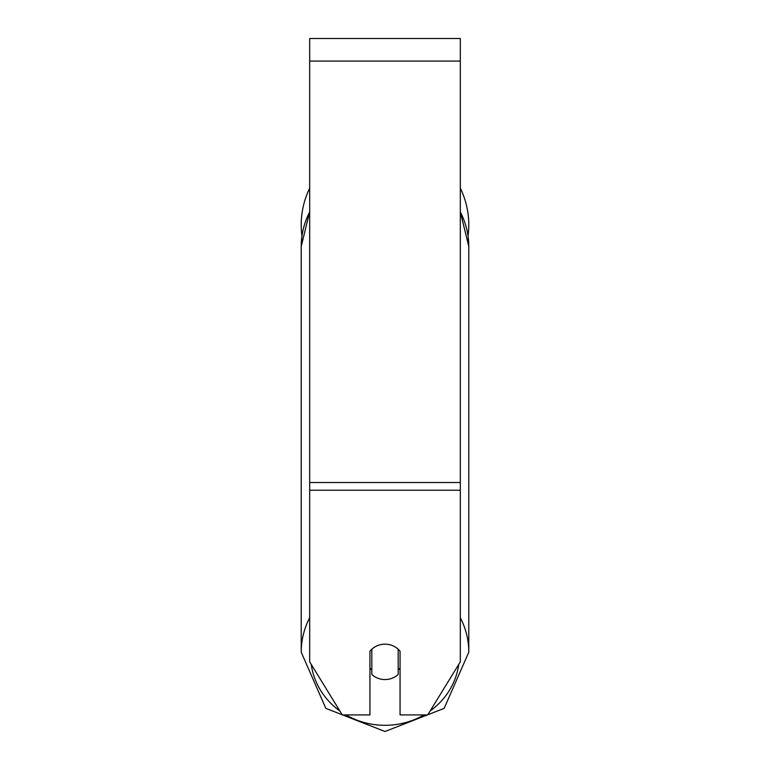 <?xml version="1.0" encoding="UTF-8"?>
<svg xmlns="http://www.w3.org/2000/svg" width="770" height="770" viewBox="0 0 770 770"><rect width="100%" height="100%" fill="white"/><g stroke="black" fill="none" stroke-linecap="round" stroke-linejoin="round"><path stroke-width="1.16" d="M385 679.554A18.826 17.691 0 0 1 371.823 674.491L371.823 649.226A18.826 17.691 0 0 1 385 644.163A18.826 17.691 0 0 1 398.177 649.226L398.177 674.491A18.826 17.691 0 0 1 385 679.554M371.823 669.987A18.826 17.691 0 0 1 369.937 667.965M400.063 667.965A18.826 17.691 0 0 1 398.177 669.987M460.316 490.23L460.316 38.5L309.684 38.5L309.684 661.854L342.294 714.935L369.937 714.935L369.937 651.237A18.826 17.691 0 0 1 400.063 651.237L400.063 714.935L427.706 714.935L460.316 661.854L460.316 490.23L309.684 490.23M468.786 224.907A83.786 83.786 0 0 0 460.316 188.188A83.786 83.786 0 0 1 468.054 235.995L468.786 246.487L468.786 652.2A83.786 78.733 180 0 0 460.316 617.694M309.684 211.991A83.786 78.733 0 0 0 301.214 246.487L301.946 235.995A83.786 83.786 0 0 1 309.684 188.188A83.786 83.786 0 0 0 301.214 224.907M309.684 617.694A83.786 78.733 180 0 0 301.214 652.2L325.845 708.371L385 731.5L444.155 708.371L468.786 652.2L444.155 708.371L385 731.5L325.845 708.371L301.214 652.2L301.214 246.487L309.684 211.731M423.981 714.935A74.372 69.887 0 0 1 385 725.301A74.372 69.887 0 0 1 346.019 714.935M339.849 710.951A74.372 69.887 0 0 1 311.244 664.394M458.756 664.394A74.372 69.887 0 0 1 430.151 710.951M460.316 211.991A83.786 78.733 0 0 1 468.786 246.487L460.316 211.731M460.316 61.09L309.684 61.09M460.316 482.511L309.684 482.511"/></g></svg>
